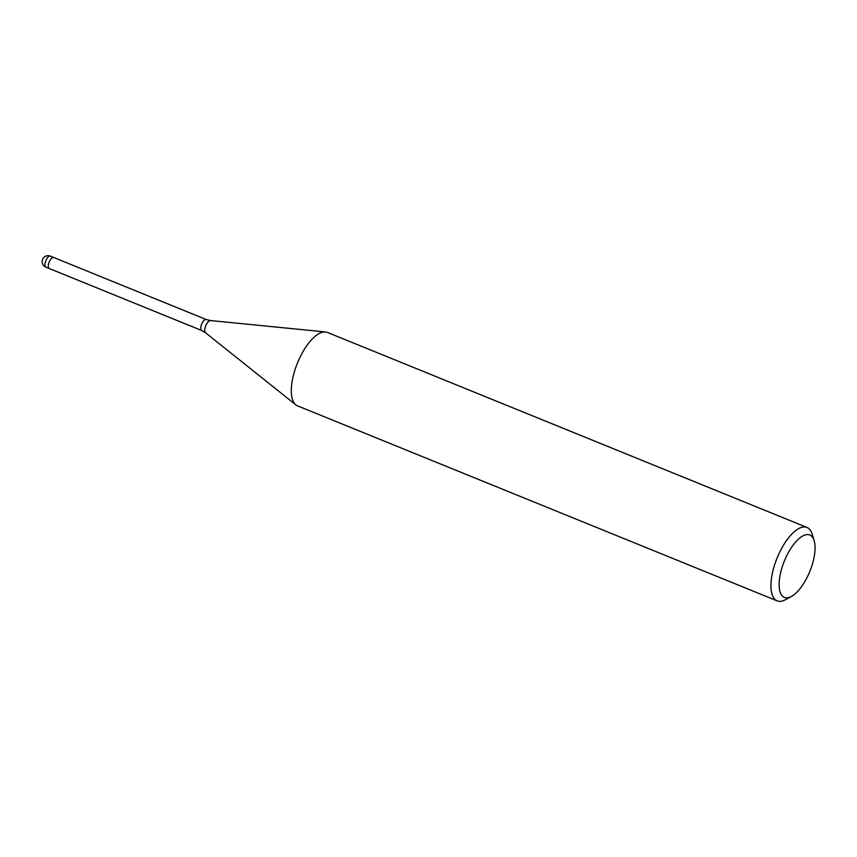 <?xml version="1.0" encoding="UTF-8"?>
<svg xmlns="http://www.w3.org/2000/svg" width="857" height="857" viewBox="0 0 857 857"><rect width="100%" height="100%" fill="white"/><g stroke="black" fill="none" stroke-linecap="round" stroke-linejoin="round"><path stroke-width="1.29" d="M45.849 267.138A5.945 2.432 -67.9 0 1 46.482 259.36A5.945 2.432 -67.9 0 1 48.056 257.111A5.945 2.432 -67.9 0 1 50.327 256.125A5.945 5.945 0 0 0 42.85 258.825A5.945 5.945 0 0 0 45.849 267.138L49.203 268.498A5.945 2.432 -67.9 0 1 49.203 268.498A5.945 2.432 -67.9 0 1 49.824 260.721A5.945 2.432 -67.9 0 1 53.68 257.486A5.945 2.432 -67.9 0 1 53.723 257.507M791.45 596.44A33.691 13.755 -67.9 0 1 779.217 587.195A33.691 13.755 -67.9 0 1 787.969 553.333A33.691 13.755 -67.9 0 1 814.15 540.617A33.691 13.755 -67.9 0 1 806.233 579.086A33.691 13.755 -67.9 0 1 791.45 596.44L785.43 599.729A39.636 16.187 -67.9 0 1 777.149 600.875L297.508 405.843A39.636 16.187 -67.9 0 1 301.696 353.973A39.636 16.187 -67.9 0 1 325.467 331.948M777.149 600.875A39.636 16.187 -67.9 0 1 781.327 549.016A39.636 16.187 -67.9 0 1 807.005 527.451A39.636 16.187 -67.9 0 1 812.136 534.061L814.15 540.617M301.696 353.973A39.636 16.187 -67.9 0 1 327.374 332.409L807.005 527.451M210.436 320.55A6.62 2.7 -67.9 0 0 206.462 324.235A6.62 2.7 -67.9 0 0 205.487 332.73L201.684 330.502L49.203 268.498A5.945 2.432 -67.9 0 1 48.506 264.277A5.945 2.432 -67.9 0 1 51.409 258.471A5.945 2.432 -67.9 0 1 53.68 257.486L206.162 319.49L210.436 320.55L325.349 331.938M201.684 330.502A5.945 2.432 -67.9 0 1 202.316 322.725A5.945 2.432 -67.9 0 1 206.162 319.49M205.487 332.73L295.729 404.772M50.327 256.125L53.68 257.486"/></g></svg>
